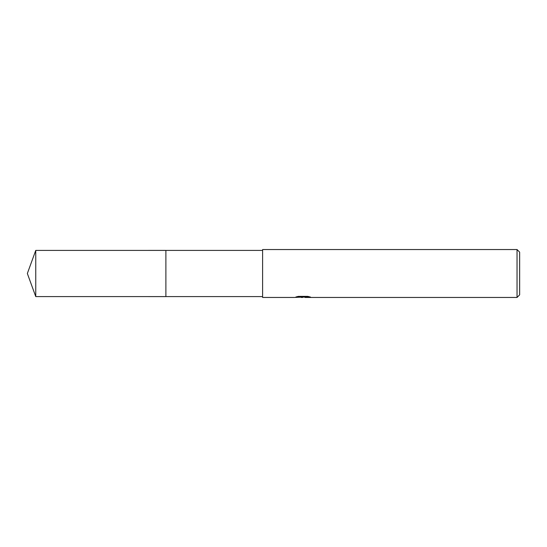 <?xml version="1.0" encoding="UTF-8"?>
<svg xmlns="http://www.w3.org/2000/svg" width="547" height="547" viewBox="0 0 547 547"><rect width="100%" height="100%" fill="white"/><g stroke="black" fill="none" stroke-linecap="round" stroke-linejoin="round"><path stroke-width="0.82" d="M262.608 296.59L165.891 296.59L165.891 250.41L262.608 250.41M165.891 296.59L165.891 250.41M304.994 297.083L299.756 297.226M302.546 297.459L301.411 297.459M517.038 297.459L517.038 249.541L519.65 252.153L519.65 294.847L517.038 297.459L305.082 297.459L304.994 297.014L308.617 296.563M297.506 296.563L303.503 296.563L303.503 297.007L294.389 297.459L262.608 297.459L262.608 249.541L517.038 249.541M303.503 297.007L295.845 297.007L298.334 296.378L307.79 296.378L310.532 297.083L304.994 297.445M35.753 296.59L35.753 250.41L165.891 250.403L165.891 296.597L35.753 296.59L27.35 273.5L35.753 250.41M303.209 297.028L304.994 297.028"/></g></svg>
